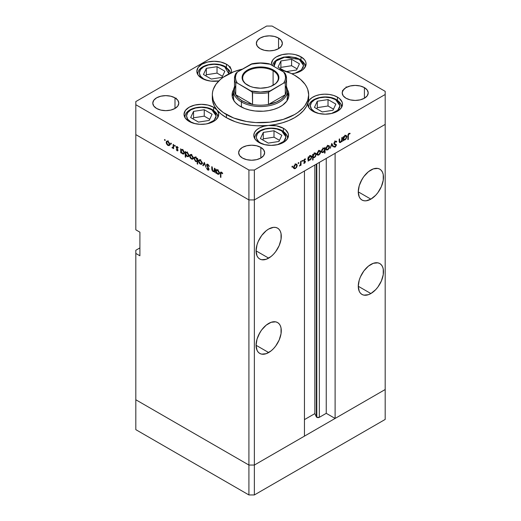 <?xml version="1.0" encoding="UTF-8"?>
<svg xmlns="http://www.w3.org/2000/svg" width="521" height="521" viewBox="0 0 521 521"><rect width="100%" height="100%" fill="white"/><g stroke="black" fill="none" stroke-linecap="round" stroke-linejoin="round"><path stroke-width="0.78" d="M385.188 389.526L254.365 465.051L248.914 465.051L135.812 399.757L135.812 429.649L135.812 250.275L139.902 247.911L135.812 250.275L135.812 399.757L248.914 465.051L135.812 399.757L248.914 465.051L248.914 494.95L135.812 429.649L248.914 494.95L248.914 199.921L135.812 134.62L135.812 229.82L135.812 134.62L248.914 199.921L135.812 134.62L248.914 199.921L248.914 465.051L254.365 465.051L248.914 465.051L254.365 465.051L254.365 494.95L248.914 494.95L254.365 494.95L254.365 199.921L248.914 199.921L248.914 170.022L135.812 104.721L135.812 134.62L135.812 104.721L248.914 170.022L254.365 170.022L254.365 199.921L304.446 171.005L254.365 199.921L248.914 199.921L254.365 199.921L385.188 124.395L385.188 389.526L254.365 465.051L254.365 199.921L385.188 124.395L335.107 153.304L385.188 124.395L385.188 94.496L254.365 170.022L385.188 94.496L385.188 91.351L272.086 26.05L385.188 91.351L385.188 419.425L254.365 494.95L385.188 419.425L385.188 389.526L335.107 418.441L335.107 153.304L335.107 418.441L326.25 413.329L319.347 417.314L316.801 417.314L316.801 163.874L316.801 417.314L316.338 416.846A1.797 1.035 0 0 0 316.801 417.314A1.797 1.035 0 0 0 319.347 417.314L319.347 162.402L319.347 417.314L326.25 413.329L326.25 158.417L326.25 413.329L335.107 418.441L385.188 389.526M361.027 181.184A17.825 10.29 120 0 0 363.013 177.746L361.027 181.184M370.88 199.133L358.272 191.858L359.23 196.873L360.395 198.716L361.965 200.018L363.873 200.722L366.055 200.813L370.88 199.133L375.7 195.238L377.881 192.64L381.359 186.616L383.241 180.279L383.241 174.6L382.525 172.288L381.359 170.439L379.789 169.143A17.825 10.29 -60 0 1 382.525 183.425A17.825 10.29 -60 0 1 370.88 199.133A17.825 10.29 -60 0 1 361.965 200.018A17.825 10.29 -60 0 1 359.23 185.73A17.825 10.29 -60 0 1 370.88 170.022A17.825 10.29 -60 0 1 379.789 169.143L377.881 168.433L373.336 168.882L368.419 171.722L363.873 176.521L361.965 179.432L359.23 185.73L358.272 191.858L370.88 199.133M361.027 275.596A17.825 10.29 120 0 0 363.013 272.151L361.027 275.596M370.88 293.544L358.272 286.263L359.23 291.285L360.395 293.128L361.965 294.424L363.873 295.133L368.419 294.684L370.88 293.544L375.7 289.65L377.881 287.045L381.359 281.021L383.241 274.691L383.241 269.012L382.525 266.693L381.359 264.85L379.789 263.548A17.825 10.29 -60 0 1 382.525 277.836A17.825 10.29 -60 0 1 370.88 293.544A17.825 10.29 -60 0 1 361.965 294.424A17.825 10.29 -60 0 1 359.23 280.142A17.825 10.29 -60 0 1 370.88 264.434A17.825 10.29 -60 0 1 379.789 263.548L377.881 262.845L373.336 263.294L368.419 266.133L363.873 270.927L360.395 276.951L359.23 280.142L358.272 286.263L370.88 293.544M258.826 334.599A17.825 10.29 120 0 0 260.813 331.161L258.826 334.599M268.673 352.548L256.072 345.273L257.029 350.288L258.195 352.131L259.764 353.433L261.672 354.137L266.218 353.687L271.135 350.848L273.499 348.653L275.681 346.055L279.158 340.031L281.04 333.694L281.04 328.015L280.324 325.703L279.158 323.854L277.589 322.558A17.825 10.29 -60 0 1 280.324 336.84A17.825 10.29 -60 0 1 268.673 352.548A17.825 10.29 -60 0 1 259.764 353.433A17.825 10.29 -60 0 1 257.029 339.145A17.825 10.29 -60 0 1 268.673 323.437A17.825 10.29 -60 0 1 277.589 322.558L275.681 321.848L271.135 322.297L266.218 325.137L261.672 329.936L259.764 332.847L257.029 339.145L256.072 345.273L268.673 352.548M258.826 240.194A17.825 10.29 120 0 0 260.813 236.749L258.826 240.194M268.673 258.136L256.072 250.861L257.029 255.876L258.195 257.719L259.764 259.022L261.672 259.732L266.218 259.276L271.135 256.436L273.499 254.248L275.681 251.643L279.158 245.619L281.04 239.289L281.04 233.61L280.324 231.291L279.158 229.448L277.589 228.146A17.825 10.29 -60 0 1 280.324 242.428A17.825 10.29 -60 0 1 268.673 258.136A17.825 10.29 -60 0 1 259.764 259.022A17.825 10.29 -60 0 1 257.029 244.74A17.825 10.29 -60 0 1 268.673 229.032A17.825 10.29 -60 0 1 277.589 228.146L275.681 227.436L273.499 227.351L268.673 229.032L266.218 230.731L261.672 235.525L258.195 241.549L257.029 244.74L256.072 250.861L268.673 258.136M316.338 164.141L316.338 416.846L314.84 413.622L304.446 419.62L314.84 413.622L314.84 165.007L314.84 413.622L316.338 416.846L316.338 164.141M304.446 436.142L254.365 465.051L304.446 436.142L304.446 171.005L304.446 436.142M139.902 255.778L135.812 253.421L139.902 255.778L139.902 232.177L139.902 255.778M135.812 229.82L139.902 232.177L135.812 229.82M233.916 100.703A26.981 15.578 180 0 1 233.519 98.039L233.649 96.509M232.21 96.431L233.519 92.868A28.427 16.412 0 0 0 232.203 96.463M240.402 106.492A28.427 16.412 180 0 1 232.073 94.887A28.427 16.412 180 0 1 233.636 89.527L232.21 93.279L232.21 96.496L233.297 99.654L235.433 102.624L238.527 105.301L244.707 108.537L249.624 110.048L254.951 110.986L263.287 111.22L268.751 110.595L273.903 109.364L278.533 107.573L282.473 105.301L286.758 101.172L288.38 98.091L288.927 94.887A28.427 16.412 180 0 1 271.376 110.048A28.427 16.412 180 0 1 240.402 106.492M308.627 99.27L308.041 102.552A48.179 27.815 0 0 0 308.679 98.039L308.679 94.887A48.179 27.815 180 0 1 278.937 120.585A48.179 27.815 180 0 1 226.433 114.555L226.433 117.707A48.179 27.815 0 0 0 268.322 125.483A48.179 27.815 0 0 0 308.041 102.552A17.343 10.016 180 0 1 319.842 94.646A17.343 10.016 180 0 1 337.419 97.095L337.419 100.247L337.419 97.095L339.575 98.612L342.167 102.22L342.499 104.174L341.177 108.01L337.419 111.26L331.792 113.428L325.156 114.19L318.513 113.428L312.887 111.26A17.343 10.016 180 0 1 307.807 104.174A17.343 10.016 180 0 1 308.041 102.552L309.441 99.934L312.014 97.642L315.57 95.831L319.842 94.646L324.511 94.171L329.226 94.444L333.642 95.441L337.419 97.095A17.343 10.016 180 0 1 342.499 104.174A17.343 10.016 180 0 1 331.792 113.428A17.343 10.016 180 0 1 312.887 111.26L310.353 109.397L308.64 107.241L307.859 104.916L308.041 102.552L306.25 106.753L303.359 110.739L299.432 114.418L294.567 117.707L288.875 120.514L282.499 122.78L275.589 124.454L268.322 125.483A17.343 10.016 180 0 1 283.398 128.283L283.398 131.435L283.398 128.283L285.554 129.801L288.146 133.409L288.478 135.362L287.156 139.198L283.398 142.441L277.771 144.617L271.135 145.379L264.499 144.617L258.872 142.441A17.343 10.016 180 0 1 253.792 135.362A17.343 10.016 180 0 1 268.322 125.483L276.443 125.828L283.398 128.283A17.343 10.016 180 0 1 288.478 135.362A17.343 10.016 180 0 1 277.771 144.617A17.343 10.016 180 0 1 258.872 142.441L256.006 140.266L254.274 137.713L253.805 134.991L254.626 132.295L256.677 129.833L259.81 127.775L263.789 126.29L268.322 125.483L256.931 125.776L251.278 125.34L240.428 123.321L235.388 121.777L226.433 117.707L221.165 114.092L217.023 110.022L218.638 113.389L218.156 116.867L215.642 120.038L211.389 122.513L205.919 124.005L199.901 124.317L194.066 123.418L189.11 121.419A17.343 10.016 180 0 1 184.03 114.34A17.343 10.016 180 0 1 194.737 105.086A17.343 10.016 180 0 1 213.636 107.261L213.636 110.413L213.636 107.261L217.023 110.022L214.359 106.037L212.776 101.856L212.327 97.59M294.567 75.219A48.179 27.815 180 0 1 308.679 94.887L307.755 89.462L306.602 86.818L305.013 84.246L300.558 79.433L294.567 75.219L291.063 73.389L278.494 69.085A48.179 27.815 180 0 1 294.567 75.219M231.324 72.751A17.343 10.016 180 0 0 231.513 71.286A17.343 10.016 180 0 0 226.433 64.207L220.806 62.038L214.17 61.276L207.534 62.038L201.907 64.207L198.143 67.456L196.827 71.286L198.143 75.122L201.907 78.365A17.343 10.016 180 0 0 218.827 80.931L210.784 81.107L204.532 79.615L201.907 78.365A17.343 10.016 180 0 1 196.827 71.286A17.343 10.016 180 0 1 207.534 62.038A17.343 10.016 180 0 1 226.433 64.207L226.433 67.359L226.433 64.207L228.589 65.724L231.181 69.332L231.513 71.286L231.181 73.24M301.001 56.822L301.001 59.974L301.001 56.822L304.466 59.681L305.501 61.328L306.022 63.054L305.475 66.525L302.896 69.684L300.936 71.019L295.967 73.005L291.825 73.754A17.343 10.016 180 0 0 306.081 63.901L306.081 63.875A17.343 10.016 180 0 0 301.001 56.822A17.343 10.016 180 0 0 282.102 54.646A17.343 10.016 180 0 0 271.395 63.901L272.711 60.071L274.32 58.339L276.475 56.822L282.102 54.646L288.738 53.884L292.118 54.08L295.374 54.646L301.001 56.822M271.506 65.053A17.343 10.016 180 0 1 271.395 63.901L271.506 65.053M174.991 97.837L174.991 108.459L170.771 110.087L165.795 110.66L160.813 110.087L156.593 108.459A13.005 7.509 180 0 1 152.783 103.151A13.005 7.509 180 0 1 160.813 96.209A13.005 7.509 180 0 1 174.991 97.837L177.811 100.279L178.801 103.151L177.811 106.024L174.991 108.459L174.991 97.837A13.005 7.509 180 0 1 178.801 103.151A13.005 7.509 180 0 1 170.771 110.087A13.005 7.509 180 0 1 156.593 108.459L153.773 106.024L152.783 103.151L153.773 100.279L156.593 97.837L160.813 96.209L165.795 95.643L170.771 96.209L174.991 97.837M364.407 87.613L364.407 98.235L360.187 99.863L355.205 100.436L350.229 99.863L346.009 98.235A13.005 7.509 180 0 1 342.199 92.92A13.005 7.509 180 0 1 350.229 85.985A13.005 7.509 180 0 1 364.407 87.613L367.227 90.048L368.217 92.92L367.227 95.799L364.407 98.235L364.407 87.613A13.005 7.509 180 0 1 368.217 92.92A13.005 7.509 180 0 1 360.187 99.863A13.005 7.509 180 0 1 346.009 98.235L343.189 95.799L342.199 92.92L343.189 90.048L346.009 87.613L350.229 85.985L355.205 85.411L360.187 85.985L364.407 87.613M260.839 147.404L260.839 158.026L256.619 159.654L251.643 160.227L246.667 159.654L242.447 158.026A13.005 7.509 180 0 1 238.638 152.712A13.005 7.509 180 0 1 246.667 145.776A13.005 7.509 180 0 1 260.839 147.404L263.659 149.84L264.648 152.712L263.659 155.59L260.839 158.026L260.839 147.404A13.005 7.509 180 0 1 264.648 152.712A13.005 7.509 180 0 1 256.619 159.654A13.005 7.509 180 0 1 242.447 158.026L239.627 155.59L238.638 152.712L239.627 149.84L242.447 147.404L246.667 145.776L251.643 145.203L256.619 145.776L260.839 147.404M278.553 38.046L278.553 48.668L274.333 50.296L269.357 50.869L264.381 50.296L260.161 48.668A13.005 7.509 180 0 1 256.352 43.36A13.005 7.509 180 0 1 264.381 36.418A13.005 7.509 180 0 1 278.553 38.046L281.373 40.482L282.362 43.36L281.373 46.232L278.553 48.668L278.553 38.046A13.005 7.509 180 0 1 282.362 43.36A13.005 7.509 180 0 1 274.333 50.296A13.005 7.509 180 0 1 260.161 48.668L257.341 46.232L256.352 43.36L257.341 40.482L260.161 38.046L264.381 36.418L269.357 35.851L274.333 36.418L278.553 38.046M343.906 89.208L344.459 89.111M214.339 170.693L213.154 171.07L212.255 169.761L212.203 166.922L211.773 166.674L211.773 168.732L212.203 168.485L211.773 168.732L213.076 171.52L214.834 171.246L214.405 171.494L214.834 172.464L214.834 168.439L214.405 168.192L214.834 168.439L214.834 172.464L214.405 171.494L213.825 171.748L212.724 171.266L211.878 169.866L211.773 166.674L212.203 166.922L212.698 170.706L213.551 171.227L214.177 171.018L214.405 168.192L214.027 171.142L215.388 170.354M206.948 165.242L208.302 164.603L207.879 164.851L209.331 166.323L207.879 164.284L206.896 164.18L206.518 164.988L207.807 164.245L206.524 164.838L206.928 164.161L207.749 164.213L209.214 166.023L208.928 166.368L207.71 164.766L206.954 165.131L208.869 168.706L208.823 170.067L207.651 169.924L206.576 168.387L206.967 168.276L208.022 169.585L208.595 169.227L206.518 164.988L208.595 169.227L207.899 169.52L206.967 168.276L206.576 168.387L207.846 170.054L208.713 170.159L209.025 169.449L206.948 165.242L207.931 164.317M204.375 162.402L206.029 167.378L204.408 163.516L203.249 165.776L202.786 165.509L204.375 162.402L202.786 165.509L203.249 165.776L204.408 163.516L206.029 167.378L204.375 162.402M202.115 163.099L201.36 164.376L199.582 163.568L198.625 161.855L198.807 160.032L199.452 159.719L200.487 160.097L201.979 162.22L202.115 163.099L200.311 159.986L199.055 159.83L198.508 161.015L198.983 162.721L200.311 164.148L201.634 164.252L202.115 163.099M193.245 157.98L192.496 159.257L190.719 158.449L189.761 156.736L189.944 154.913L190.588 154.6L191.617 154.978L193.115 157.101L193.245 157.98L191.441 154.867L190.185 154.711L189.637 155.896L190.119 157.602L191.441 159.029L192.77 159.133L193.245 157.98M181.139 152.269L181.139 153.011L180.715 152.764L180.715 148.739L181.139 149.683L182.161 149.553L183.262 150.295L184.349 152.451L183.835 154.04L181.946 153.441L181.139 152.269L182.552 153.897L183.861 154.027L184.382 152.881L182.565 149.742L181.139 149.683L180.715 148.739L180.715 152.764L181.139 153.011L181.139 152.269M164.844 139.511L165.124 140.455L164.48 139.934L164.844 139.511L164.447 139.739L164.844 140.429L165.242 140.195L164.844 140.429L165.242 140.195L164.844 139.511L164.447 139.739M169.768 144.421L169.156 145.652L167.593 145.222L166.277 143.177L166.459 141.354L167.964 141.308L169.468 143.086L169.768 144.421L167.964 141.308L166.707 141.158L166.16 142.337L166.635 144.05L167.964 145.476L169.292 145.574L169.768 144.421M171.025 143.073L171.305 144.024L170.654 143.496L171.025 143.073L170.621 143.308L171.025 143.991L171.422 143.763L171.025 143.991L171.422 143.763L171.025 143.073L170.621 143.308M173.193 144.402L173.623 144.643L173.623 148.667L173.193 147.834L172.607 148.101L171.969 147.651L173.076 147.215L173.193 144.402L173.115 147.091L171.969 147.651L173.193 147.834L173.623 148.667L173.623 144.643L173.193 144.402M174.874 145.3L175.154 146.245L174.502 145.724L174.874 145.3L174.476 145.528L174.874 146.219L175.271 145.984L174.874 146.219L175.271 145.984L174.874 145.3L174.476 145.528M177.14 150.777L178.026 150.224L177.316 150.856L176.248 149.683L177.589 150.1L176.228 147.567L176.261 146.811L176.821 146.505L178.208 147.769L177.003 147.065L176.619 147.384L178.026 150.224L176.619 147.45L177.231 147.156L177.921 147.977L178.208 147.769L177.212 146.648L176.482 146.564L176.189 147.222L177.596 150.022L177.14 150.282L176.248 149.683L177.14 150.777L178.019 150.263L177.14 150.777L177.752 150.849M185.665 154.848L185.665 157.251L185.235 157.003L185.235 151.351L185.665 152.295L186.687 152.165L187.788 152.907L188.876 155.069L188.771 156.215L188.088 156.749L186.277 155.831L185.665 154.848L187.078 156.508L188.387 156.639L188.908 155.492L187.091 152.353L185.665 152.295L185.235 151.351L185.235 157.003L185.665 157.251L185.665 154.848M197.225 159.016L197.225 158.273L197.648 158.521L197.648 164.167L197.225 163.92L197.225 161.569L195.447 161.308L193.988 158.618L194.196 157.544L194.926 157.134L196.951 158.508L195.811 157.388L194.502 157.257L193.981 158.404L195.798 161.549L197.225 161.569L197.225 163.92L197.648 164.167L197.648 158.521L197.225 158.273L197.225 159.016L197.648 158.768L197.225 159.016M216.241 172.529L216.241 173.278L215.811 173.031L215.811 169.006L216.241 169.95L217.257 169.813L218.358 170.556L219.445 172.718L218.937 174.301L217.042 173.701L216.241 172.529L217.648 174.164L218.963 174.288L219.478 173.148L217.661 170.002L216.241 169.95L215.811 169.006L215.811 173.031L216.241 173.278L216.241 172.529M221.549 172.738L220.911 173.109L220.884 177.44L220.461 177.192L220.52 172.516L221.425 172.112L222.721 173.486L222.467 173.767L221.549 172.738L222.467 173.767L222.721 173.486L221.568 172.19L220.787 172.08L220.461 177.192L220.884 177.44L220.884 173.78L221.972 172.497L221.106 172.698L221.764 172.321M341.815 137.629L342.245 137.381L342.245 141.406L341.815 141.653L341.815 140.93L340.682 142.37L339.594 142.604L339.184 139.146L339.614 138.899L339.712 141.829L340.565 141.953L341.685 140.462L341.815 137.629L341.75 140.201L340.565 141.953L339.666 141.679L339.614 138.899L339.184 139.146L339.184 141.204L339.581 142.598L340.487 142.494L341.815 140.93L341.815 141.653L342.245 141.406L342.245 137.381L341.815 137.629M334.026 143.334L336.436 145.099L336.169 144.415L333.935 143.392L334.528 143.737L333.981 143.08L334.358 143.295L335.29 141.823L334.86 141.575L336.338 142.135L336.742 141.621L335.29 141.256L333.928 143.536L334.189 142.507L335.641 141.1L336.742 141.621L336.338 142.135L335.205 141.875L334.378 143.086L334.586 143.789L336.416 144.884L335.374 146.994L333.987 146.863L334.378 146.303L335.563 146.284L335.986 145.183L334.3 144.35L333.928 143.536L334.41 144.421L336.006 145.372L335.309 146.473L334.378 146.303L333.987 146.863L334.326 147.137M331.786 143.418L333.44 146.492L332.978 146.759L331.818 144.499L330.197 148.361L331.786 143.418L330.197 148.361L331.818 144.499L332.978 146.759L333.44 146.492L331.786 143.418M326.393 149.963L327.722 149.866L327.181 149.553L327.722 149.866L329.051 148.433L329.526 146.727L328.992 146.421L329.526 146.727L329.409 147.567L328.093 149.612L326.53 150.041L325.918 148.811L326.439 147.033L327.722 145.698L328.998 145.554L329.526 146.727L328.979 145.541L327.722 145.698L325.918 148.811L326.465 150.009M317.53 155.082L318.852 154.984L318.318 154.672L318.852 154.984L320.181 153.552L320.656 151.845L320.128 151.539L320.649 152.047L320.05 153.78L318.129 155.238L317.322 154.893L317.048 153.929L317.576 152.152L318.852 150.816L320.135 150.673L320.656 151.845L320.115 150.66L318.852 150.816L317.048 153.929L317.602 155.128M308.549 160.116L309.962 160.116L309.448 159.823L309.962 160.116L311.792 156.99L311.245 156.671L311.792 156.99L311.265 155.812L309.975 155.942L308.549 157.531L308.126 157.283L308.549 157.531L308.549 156.834L308.126 157.082L308.126 161.106L308.549 160.859L308.126 159.869L308.549 160.116L308.126 161.106L308.126 157.082L308.549 156.834L308.549 157.531L310.672 155.694L311.76 156.593L310.972 159.192L309.754 160.221L308.758 160.273M292.32 166.14L292.685 166.557L292.034 167.085L292.164 166.258L291.923 166.824L292.32 167.052L292.717 166.368L292.32 166.14L292.717 166.368M294.111 168.602L295.433 168.504L294.899 168.192L295.433 168.504L296.762 167.072L297.237 165.365L296.709 165.059L297.231 165.567L296.631 167.3L294.71 168.758L293.903 168.413L293.636 167.449L294.157 165.671L295.433 164.336L296.716 164.193L297.237 165.365L296.696 164.18L295.433 164.336L293.636 167.449L294.183 168.648M298.494 162.572L298.865 162.995L298.214 163.516L298.344 162.695L298.097 163.262L298.494 163.49L298.891 162.799L298.494 162.572L298.891 162.799M300.604 161.425L301.034 161.178L301.034 165.203L300.604 165.45L300.604 164.857L299.38 166.088L300.441 164.551L300.604 161.425L300.526 164.2L299.38 166.088L300.604 164.857L300.604 165.45L301.034 165.203L301.034 161.178L300.604 161.425M302.284 160.383L302.655 160.807L302.004 161.328L302.134 160.507L301.887 161.074L302.284 161.302L302.681 160.611L302.284 160.383L302.681 160.611M303.912 160.357L305.436 161.673L304.818 163.047L303.658 163.184L305.006 161.94L303.763 161.315L303.619 160.546L304.42 159.166L305.521 158.938L304.03 160.448L305.436 161.673L304.03 160.52L305.521 158.931M313.075 157.466L314.489 157.505L313.974 157.205L314.489 157.505L316.319 154.372L315.772 154.06L316.319 154.372L315.791 153.2L314.502 153.33L313.075 154.919L312.646 154.672L313.075 154.919L313.075 154.223L312.646 154.47L312.646 160.116L313.075 159.869L313.075 157.466L312.646 157.218L313.075 157.466L313.075 159.869L312.646 160.116L312.646 154.47L313.075 154.223L313.075 154.919L315.198 153.083L316.286 153.982L315.498 156.58L314.28 157.609L313.29 157.635M324.635 148.296L323.222 148.296L321.392 151.429L321.919 152.594L323.209 152.464L322.675 152.158L323.209 152.464L324.362 150.686L324.635 153.2L325.058 152.953L324.635 152.705L325.058 152.953L325.058 147.306L324.635 148.296L324.218 148.055L324.635 148.296L325.058 147.306L325.058 152.953L324.635 153.2L324.635 150.843L323.313 152.406L321.926 152.601L321.392 151.429L321.939 149.638L323.222 148.296L324.433 148.14M343.652 139.849L345.058 139.849L344.55 139.556L345.058 139.849L346.888 136.723L346.348 136.411L346.888 136.723L346.361 135.551L345.071 135.681L343.652 137.27L343.222 137.023L343.652 137.27L343.652 136.574L343.222 136.821L343.222 140.846L343.652 140.598L343.222 139.602L343.652 139.849L343.222 140.846L343.222 136.821L343.652 136.574L343.652 137.27L345.768 135.427L346.856 136.333L346.068 138.925L344.856 139.96L343.853 140.012M348.959 133.93L348.36 134.783L348.295 139.394L347.872 139.641L348.028 134.522L348.979 133.35L350.132 133.324L349.878 133.89L348.959 133.93L349.878 133.89L350.132 133.324L348.979 133.35L347.872 135.922L347.872 139.641L348.295 139.394L348.295 135.734L347.878 135.493L348.295 135.734L348.959 133.93L348.542 133.695L348.959 133.93M135.812 101.575L266.635 26.05L135.812 101.575L135.812 104.721L135.812 101.575M272.086 26.05L266.635 26.05L272.086 26.05M189.11 121.419L185.352 118.169L184.03 114.34L185.352 110.504L189.11 107.261L194.737 105.086L201.373 104.324L208.009 105.086L213.636 107.261A17.343 10.016 180 0 1 217.023 110.022A17.343 10.016 180 0 1 218.716 114.34A17.343 10.016 180 0 1 208.009 123.588A17.343 10.016 180 0 1 189.11 121.419M254.365 170.022L248.914 170.022L248.914 199.921L254.365 199.921L254.365 170.022M212.321 94.887L212.321 98.039A48.179 27.815 0 0 0 217.023 110.022A48.179 27.815 0 0 0 226.433 117.707L226.433 114.555A48.179 27.815 180 0 1 212.321 94.887A48.179 27.815 180 0 1 242.506 69.085L233.734 71.761L223.255 77.245L220.442 79.433L215.987 84.246L213.245 89.462L212.555 92.165L212.321 94.887L213.245 100.319L215.987 105.535L218.012 108.003L223.255 112.536L233.734 118.02L246.518 121.51L255.778 122.572L269.898 122.168L283.209 119.42L294.567 114.555L297.745 112.536L302.988 108.003L305.013 105.535L307.755 100.319L308.679 94.887M287.364 89.527L288.38 91.689L288.927 94.887A28.427 16.412 180 0 0 287.364 89.527M288.797 96.463A28.427 16.412 0 0 0 287.481 92.868L288.79 96.431M287.351 96.509L286.96 101.074M234.04 101.074L233.519 98.039L233.519 90.954A26.981 15.578 180 0 1 234.483 86.831A26.981 15.578 0 0 0 241.425 101.973A26.981 15.578 0 0 0 274.066 104.421A26.981 15.578 0 0 0 286.517 86.831A26.981 15.578 180 0 1 287.481 90.954A26.981 15.578 180 0 1 270.822 105.346A26.981 15.578 180 0 1 241.425 101.973L241.425 107.052L241.425 101.973A26.981 15.578 180 0 1 233.519 90.954M287.481 90.954L287.481 98.039A26.981 15.578 180 0 1 287.084 100.703M230.048 67.691L230.445 67.001M228.68 65.985L229.077 66.213M230.048 66.773L229.65 67.463M176.007 98.586L176.28 98.163M291.923 166.824L292.32 167.052M295.876 164.577L295.746 163.861M293.349 167.97L294.072 167.716M295.433 168.009L294.469 168.101L293.675 166.974L294.059 167.202L295.433 164.831L295.042 164.603L296.41 164.714L296.814 165.613L295.967 167.586L296.807 165.769L296.202 164.643L294.906 165.248L294.163 166.531L294.287 167.957L295.433 168.009M298.097 163.262L298.494 163.49M300.604 164.955L301.034 165.203L300.604 164.955M301.887 161.074L302.284 161.302M305.619 159.003L304.622 159.035L303.6 160.787L305.006 161.94L303.756 163.242M303.658 163.184L304.551 163.242L303.854 162.839L304.551 163.242L305.436 161.673L304.049 161.152M304.551 162.747L304.056 162.741M304.778 161.582L303.606 160.904M303.763 161.315L304.889 161.647M304.642 159.517L305.332 159.543M303.665 160.312L304.03 160.52L303.665 160.312M303.619 160.533L304.179 160.859M305.273 161.145L304.147 160.833M304.036 161.21L304.062 160.728M308.549 160.859L308.126 160.611L308.549 160.859M310.431 156.202L310.301 155.473M309.956 159.628L308.946 159.739L308.126 158.592L308.549 158.84L309.962 156.443L309.572 156.222L310.952 156.339L311.363 157.231L310.229 159.439L311.337 157.557L310.737 156.267L309.422 156.873L308.653 158.163L308.803 159.628L309.956 159.628M313.075 159.869L312.646 159.621L313.075 159.869M314.958 153.591L314.821 152.861M314.482 157.01L313.473 157.127L312.646 155.981L313.075 156.248L314.482 153.832L314.098 153.61L315.472 153.728L315.889 154.62L314.756 156.828L315.863 154.945L315.257 153.649L313.948 154.255L313.18 155.551L313.329 157.016L314.482 157.01M319.295 151.057L319.165 150.335M316.768 154.45L317.491 154.196M318.852 154.49L317.888 154.574L317.094 153.454L317.478 153.708L318.852 151.311L318.461 151.083L319.829 151.194L320.233 152.093L319.126 154.301L320.207 152.419L319.62 151.123L318.324 151.728L317.582 153.011L317.706 154.431L318.852 154.49M323.228 148.785L324.244 148.674L324.635 149.573L323.222 151.969L322.232 152.067L321.431 150.953L321.822 151.201L323.228 148.785L322.838 148.557L323.228 148.785L321.828 151.018L322.447 152.145L323.587 151.709L324.531 150.25L324.401 148.804L323.228 148.785M325.632 149.332L326.354 149.078M327.722 149.371L326.752 149.455L325.957 148.335L326.348 148.563L327.722 146.193L327.331 145.965L328.699 146.075L329.096 146.974L327.989 149.182L329.07 147.3L328.49 146.004L327.195 146.609L326.446 147.892L326.576 149.312L327.722 149.371M332.587 145.997L333.44 146.492L332.587 145.997M336.742 141.621L336.299 141.158M334.625 141.002L336.338 142.135M333.928 143.418L334.528 143.737M333.987 146.863L335.257 147.065L334.254 146.486L335.257 147.065L336.436 145.099L335.062 144.48M335.309 146.473L334.378 146.303M334.645 144.584L336.006 145.372M335.693 144.838L334.391 144.089M334.072 144.096L335.049 144.662L334.072 144.096M335.049 144.584L335.003 143.907M341.815 141.158L342.245 141.406L341.815 141.158M339.21 141.751L340.487 142.494L339.21 141.751M339.184 140.546L339.614 140.794L339.184 140.546M339.191 141.406L339.666 141.679L339.191 141.406M339.204 141.666L339.894 142.064L339.666 141.679M343.652 140.598L343.222 140.351L343.652 140.598M345.527 135.935L345.397 135.206M345.052 139.361L344.042 139.478L343.222 138.326L343.652 138.599L345.058 136.183L344.668 135.955L346.048 136.079L346.465 136.964L345.325 139.179L346.432 137.297L345.833 136.001L344.785 136.365L343.749 137.902L343.906 139.368L345.052 139.361M347.872 139.146L348.295 139.394L347.872 139.146M348.959 133.363L349.878 133.89L348.959 133.363M348.731 133.519L349.272 133.832L348.731 133.519M164.844 140.429L165.242 140.195M168.491 145.17L167.964 145.476L168.941 145.072L167.964 144.981L166.59 142.585L166.987 141.692L168.355 141.575L167.951 141.797L169.338 144.174L169.729 143.946L168.934 145.072L169.318 143.848L168.491 142.22L167.195 141.614L166.16 142.337L166.694 142.031L166.994 143.946L168.491 145.17M169.325 144.688L170.054 144.942M167.658 140.833L167.521 141.556M171.025 143.991L171.422 143.763M173.623 148.179L173.193 148.426L173.623 148.179M173.623 147.586L173.193 147.834L173.623 147.586M172.34 148.003L173.623 147.267L172.34 148.003L173.193 147.834M172.301 147.456L171.969 147.651L172.301 147.456M173.115 147.091L172.425 147.554M173.623 145.502L173.193 145.75L173.623 145.502M174.874 146.219L175.271 145.984M177.596 150.002L177.14 150.282M177.309 148.674L176.977 148.863L177.309 148.674M177.192 146.642L176.189 147.222L177.192 146.642M177.602 146.942L177.231 147.156L177.602 146.942M176.619 147.45L177.231 147.156M181.139 152.516L180.715 152.764L181.139 152.516M183.079 153.591L184.343 152.406L183.548 153.513L182.545 153.402L181.139 150.992L181.516 150.107L182.943 149.996L182.552 150.224L183.952 152.627L183.685 151.552L182.278 150.094L181.549 150.094L181.165 150.693L181.764 152.692L183.079 153.591M185.665 156.756L185.235 157.003L185.665 156.756M187.606 156.202L188.869 155.017L188.074 156.124L187.072 156.013L185.665 153.604L186.043 152.725L187.469 152.614L187.072 152.835L188.478 155.251L188.061 153.871L187.072 152.835L186.075 152.705L185.665 153.604L186.29 155.304L187.606 156.209M191.975 158.723L191.441 159.029L192.418 158.625L191.441 158.54L190.067 156.137L190.465 155.245L191.839 155.134L191.428 155.356L192.822 157.726L193.206 157.505L192.418 158.625L192.796 157.407L191.969 155.779L190.679 155.173L189.637 155.896L190.172 155.59L190.471 157.498L191.975 158.723M192.803 158.241L193.532 158.501M191.135 154.385L191.005 155.108M197.648 163.672L197.225 163.92L197.648 163.672M197.648 161.321L197.225 161.569L197.648 161.321M196.319 161.249L195.798 161.549L196.319 161.249M194.528 158.091L193.981 158.404L194.528 158.091M195.479 156.893L195.342 157.622M195.818 157.883L197.225 160.292L197.648 160.045L196.847 161.171L195.811 161.061L194.411 158.651L194.815 157.772L196.209 157.661L194.633 157.928L194.522 159.328L195.538 160.872L196.814 161.191L197.12 159.615L195.818 157.883M200.839 163.841L200.311 164.148L201.282 163.744L200.311 163.659L198.937 161.256L199.335 160.364L200.702 160.253L200.311 160.481L201.686 162.845L202.076 162.624L201.282 163.744L201.686 162.845L201.288 161.49L200.175 160.409L199.165 160.507L199.243 162.454L200.839 163.841M199.042 160.709L198.508 161.015L199.042 160.709M201.673 163.36L202.402 163.62M203.639 165.02L202.786 165.509L203.639 165.02M209.025 169.377L207.846 170.054L209.025 169.377M208.595 169.227L207.899 169.52M214.834 169.403L214.405 169.651L214.834 169.403M214.541 170.784L215.193 170.96M216.241 172.783L215.811 173.031L216.241 172.783M218.175 173.858L219.439 172.666L218.644 173.773L217.641 173.662L216.241 171.253L216.619 170.374L218.038 170.263L217.648 170.491L219.054 172.9L218.905 172.112L217.921 170.673L216.651 170.354L216.248 171.103L216.495 172.34L218.175 173.858M220.884 176.945L220.461 177.192L220.884 176.945M220.904 173.219L220.461 173.473L220.904 173.219M222.239 172.783L221.861 172.998L222.239 172.783M346.126 86.825L346.524 87.508M342.492 90.465L343.385 90.407M299.23 59.414L303.574 65.496L301.399 69.944L295.049 73.227L299.23 71.533L301.073 70.231L303.294 67.144L303.294 63.803L302.447 62.194L299.23 59.414A1.543 0.892 -60 0 1 299.998 59.342A1.543 0.892 120 0 0 299.23 59.414L294.417 57.557L291.63 57.069L285.84 57.069L283.059 57.557L278.247 59.414L276.397 60.716L274.183 63.803L274.007 66.499L276.143 60.944L284.603 57.245L299.23 59.414M305.098 67.229L305.117 66.734A16.379 9.456 180 0 1 305.098 67.229M300.317 60.045A16.379 9.456 180 0 1 305.117 66.734C305.482 64.474 303.776 62.006 299.998 59.342A1.543 0.892 -60 0 1 300.317 60.045M299.438 63.816L291.604 59.296L280.904 60.95L278.032 67.131L284.127 70.648L278.032 67.131L280.904 60.95L280.904 67.372L280.383 68.485L280.904 67.372L280.904 60.95L291.604 59.296L291.604 65.718L280.904 67.372L291.604 65.718L291.604 59.296L299.438 63.816L296.573 69.996L299.438 63.816M286.661 71.533L296.573 69.996L286.661 71.533M297.094 68.883L291.604 65.718L297.094 68.883M211.865 109.853L216.215 115.936L214.033 120.384L207.69 123.666L211.865 121.973L213.714 120.67L215.928 117.583L215.928 114.242L213.714 111.155L211.865 109.853A1.543 0.892 -60 0 1 212.64 109.781A1.543 0.892 120 0 0 211.865 109.853L207.052 107.997L201.373 107.346L195.694 107.997L190.881 109.853L187.664 112.634L186.538 115.916L187.664 119.192L190.881 121.973A1.543 0.892 120 0 0 190.595 122.181A1.543 0.892 -60 0 1 190.881 121.973C187.391 120.442 183.262 114.425 190.881 109.853C198.794 105.457 209.221 107.84 211.865 109.853M195.062 123.666L190.881 121.973L195.062 123.666M217.732 117.668L217.758 117.173A16.379 9.456 180 0 1 217.732 117.668M212.959 110.485A16.379 9.456 180 0 1 217.758 117.173C218.117 114.913 216.41 112.445 212.64 109.781A1.543 0.892 -60 0 1 212.959 110.485M185.014 117.668A16.379 9.456 180 0 1 184.994 117.173L185.014 117.668M212.08 114.255L204.245 109.736L193.538 111.39L190.673 117.57L198.508 122.09L209.208 120.436L212.08 114.255L209.208 120.436L198.508 122.09L190.673 117.57L193.538 111.39L193.538 117.811L193.024 118.925L193.538 117.811L193.538 111.39L204.245 109.736L204.245 116.15L193.538 117.811L204.245 116.15L204.245 109.736L212.08 114.255M209.729 119.322L204.245 116.15L209.729 119.322M224.662 66.805L228.901 73.891L228.726 71.188L227.879 69.58L224.662 66.805A1.543 0.892 -60 0 1 225.43 66.727A1.543 0.892 120 0 0 224.662 66.805L219.849 64.943L214.17 64.291L208.491 64.943L203.678 66.805L200.461 69.58L199.328 72.862L200.461 76.138L203.678 78.918A1.543 0.892 120 0 0 203.385 79.133A1.543 0.892 -60 0 1 203.678 78.918C200.188 77.388 196.052 71.37 203.678 66.805C211.585 62.403 222.011 64.786 224.662 66.805M207.853 80.612L203.678 78.918L207.853 80.612M225.749 67.43A16.379 9.456 180 0 1 230.464 73.142L229.644 70.745L225.43 66.727A1.543 0.892 -60 0 1 225.749 67.43M197.811 74.614A16.379 9.456 180 0 1 197.791 74.119L197.811 74.614M224.87 71.208L217.036 66.681L206.336 68.336L203.464 74.516L211.298 79.042L222.005 77.382L224.87 71.208L222.005 77.382L211.298 79.042L203.464 74.516L206.336 68.336L206.336 74.757L205.815 75.871L206.336 74.757L206.336 68.336L217.036 66.681L217.036 73.103L206.336 74.757L217.036 73.103L217.036 66.681L224.87 71.208M222.519 76.268L217.036 73.103L222.519 76.268M277.452 144.688L281.627 142.995L283.476 141.699L285.69 138.606L285.69 135.265L283.476 132.178L281.627 130.882C278.982 128.863 268.549 126.479 260.643 130.882C253.017 135.447 257.153 141.465 260.643 142.995A1.543 0.892 120 0 0 260.35 143.21A1.543 0.892 -60 0 1 260.643 142.995L264.818 144.688L260.643 142.995L258.794 141.699L256.579 138.606L256.293 136.938L257.426 133.656L260.643 130.882L265.456 129.019L271.135 128.368L276.814 129.019L281.627 130.882A1.543 0.892 -60 0 1 282.402 130.804A1.543 0.892 120 0 0 281.627 130.882L285.97 136.958L283.795 141.406L277.446 144.688M287.494 138.69L287.514 138.195A16.379 9.456 180 0 1 287.494 138.69M282.721 131.507A16.379 9.456 180 0 1 287.514 138.195C287.879 135.935 286.172 133.474 282.402 130.804A1.543 0.892 -60 0 1 282.721 131.507M254.776 138.69A16.379 9.456 180 0 1 254.756 138.195L254.776 138.69M281.835 135.284L274 130.758L263.3 132.412L260.428 138.593L268.269 143.119L278.969 141.458L281.835 135.284L278.969 141.458L268.269 143.119L260.428 138.593L263.3 132.412L263.3 138.833L262.779 139.947L263.3 138.833L263.3 132.412L274 130.758L274 137.179L263.3 138.833L274 137.179L274 130.758L281.835 135.284M279.49 140.344L274 137.179L279.49 140.344M335.648 99.693L339.992 105.776L337.816 110.218L331.467 113.5L335.648 111.807L337.491 110.511L339.705 107.424L339.992 105.75L338.865 102.474L335.648 99.693A1.543 0.892 -60 0 1 336.416 99.615A1.543 0.892 120 0 0 335.648 99.693L330.835 97.837L325.156 97.18L319.477 97.837L314.658 99.693L311.447 102.474L310.314 105.75L311.447 109.026L314.658 111.807A1.543 0.892 120 0 0 314.371 112.022A1.543 0.892 -60 0 1 314.658 111.807C311.167 110.276 307.038 104.259 314.658 99.693C322.571 95.291 332.997 97.674 335.648 99.693M318.839 113.5L314.658 111.807L318.839 113.5M341.509 107.502L341.535 107.007A16.379 9.456 180 0 1 341.509 107.502M336.735 100.319A16.379 9.456 180 0 1 341.535 107.007C341.893 104.747 340.187 102.285 336.416 99.615A1.543 0.892 -60 0 1 336.735 100.319M308.797 107.502A16.379 9.456 180 0 1 308.771 107.007L308.797 107.502M335.856 104.096L328.022 99.57L317.315 101.224L314.45 107.404L322.284 111.93L332.991 110.276L335.856 104.096L332.991 110.276L322.284 111.93L314.45 107.404L317.315 101.224L317.315 107.645L316.801 108.765L317.315 107.645L317.315 101.224L328.022 99.57L328.022 105.991L317.315 107.645L328.022 105.991L328.022 99.57L335.856 104.096M333.505 109.156L328.022 105.991L333.505 109.156M273.102 70.778A17.825 10.29 0 0 0 247.996 70.719A17.825 10.29 0 0 0 247.696 85.21A17.825 10.29 180 0 1 242.675 78.052A17.825 10.29 180 0 1 253.681 68.544A17.825 10.29 180 0 1 273.102 70.778L273.102 85.32L273.102 70.778A17.825 10.29 180 0 1 278.325 78.052A17.825 10.29 180 0 1 273.304 85.21A17.825 10.29 0 0 0 273.102 70.778L273.512 70.068L273.102 70.778M247.488 85.092L247.488 85.092A18.404 10.628 180 0 1 247.488 70.068A18.404 10.628 180 0 1 273.512 70.068L275.804 71.677L278.553 75.506L278.904 77.583L278.553 79.654L275.804 83.484L270.725 86.414L267.54 87.398L260.5 88.205L253.46 87.398L250.275 86.414L245.196 83.484L242.447 79.654L242.096 77.583L242.447 75.506L245.196 71.677L250.275 68.746L253.46 67.763L256.912 67.157L264.088 67.157L270.725 68.746L273.512 70.068A18.404 10.628 180 0 1 273.512 85.092A18.404 10.628 180 0 1 247.488 85.092L247.892 85.333M285.28 85.594A26.017 15.018 180 0 1 285.28 94.744A26.017 15.018 180 0 1 268.426 104.474A26.017 15.018 180 0 1 252.574 104.474A26.017 15.018 180 0 1 242.102 100.787L241.425 101.973L242.102 100.787L246.961 102.995L252.574 104.474L235.72 94.744L238.286 97.987L242.102 100.787A26.017 15.018 180 0 1 235.72 94.744A26.017 15.018 180 0 1 235.72 85.594M285.28 94.744L268.426 104.474L276.586 101.973L280.949 99.452L284.166 96.411L285.28 94.744L268.426 104.474L268.68 92.093L283.665 83.086L285.28 82.943L285.28 94.744A26.017 15.018 0 0 0 286.517 90.172L286.517 78.365A26.017 15.018 180 0 1 285.28 82.943L285.28 94.744M252.32 63.77L237.335 72.074L235.922 74.777L235.446 77.583L235.922 80.39L237.335 83.086L252.32 92.087L252.574 104.474L235.72 94.744L235.798 82.735L237.335 83.086L250.959 90.954L260.5 92.048L270.041 90.954L283.665 83.086L285.078 80.39L285.554 77.583L285.078 74.777L283.665 72.074L270.041 64.207L268.504 63.855M285.202 73.494L283.665 72.074L270.041 64.207L260.5 63.119L250.959 64.207L237.335 72.074L235.798 73.494M285.28 73.793A26.017 15.018 180 0 1 286.517 78.365A26.017 15.018 0 0 1 285.28 82.943L283.665 83.086A25.054 14.464 180 0 0 283.665 72.074L284.564 72.712M235.844 73.402L234.483 78.365L234.483 90.172A26.017 15.018 0 0 0 235.72 94.744L235.72 82.943A26.017 15.018 180 0 1 234.483 78.365A26.017 15.018 180 0 1 235.72 73.793M252.574 104.474A26.017 15.018 0 0 0 268.426 104.474L268.426 92.673A26.017 15.018 180 0 1 252.574 92.673L252.574 104.474M251.858 63.809L250.959 64.207A25.054 14.464 180 0 1 270.041 64.207L269.11 63.803M237.335 83.086A25.054 14.464 180 0 1 237.335 72.074L235.974 73.207M234.483 78.365A26.017 15.018 0 0 0 235.72 82.943M269.142 91.592L270.041 90.954A25.054 14.464 180 0 1 250.959 90.954L252.574 92.673A26.017 15.018 0 0 0 268.426 92.673M251.936 63.79L251.962 63.783C257.654 62.657 263.346 62.657 269.038 63.783M235.798 82.735L237.101 82.963L236.404 82.683M268.504 92.373L269.806 91.097L268.504 92.373M286.517 78.365L285.15 73.396L283.899 72.217L284.596 72.745M294.469 168.101L293.102 167.313M296.41 164.714L295.049 163.933M304.837 161.608L303.476 160.826M308.946 159.739L307.585 158.951M310.952 156.339L309.585 155.551M313.473 157.127L312.112 156.339M315.472 153.728L314.111 152.94M317.888 154.574L316.521 153.793M319.829 151.194L318.468 150.406M324.244 148.674L322.877 147.886M322.232 152.067L320.871 151.279M326.752 149.455L325.391 148.674M328.699 146.075L327.338 145.287M335.732 144.864L334.365 144.076M344.042 139.478L342.681 138.69M346.048 136.079L344.687 135.291M166.987 141.692L168.348 140.904M168.934 145.072L170.295 144.284M172.842 147.567L173.623 147.111M177.446 150.309L178.006 149.989M176.775 147.104L177.381 146.759M181.516 150.107L182.884 149.325M183.548 153.513L184.909 152.725M186.043 152.725L187.404 151.937M188.074 156.124L189.436 155.336M190.465 155.245L191.832 154.457M192.418 158.625L193.779 157.843M196.847 161.171L198.208 160.383M194.815 157.772L196.176 156.984M199.335 160.364L200.696 159.576M201.282 163.744L202.643 162.962M208.433 169.592L209.012 169.253M216.619 170.374L217.98 169.585M218.644 173.773L220.012 172.985M305.117 66.734L305.117 67.189M299.998 59.342L295.967 57.636L288.875 56.626L283.476 57.147L277.315 59.433L274.678 61.478L273.271 63.354L272.457 65.6M217.758 117.173L217.758 117.629M212.64 109.781C203.372 104.089 184.851 107.788 184.994 117.173L184.994 117.629M225.43 66.727C216.169 61.042 197.648 64.734 197.791 74.119L197.791 74.581M287.514 138.195L287.514 138.658M282.402 130.804C273.134 125.118 254.613 128.811 254.756 138.195L254.756 138.658M341.535 107.007L341.535 107.469M336.416 99.615C327.155 93.93 308.634 97.622 308.771 107.007L308.771 107.469M273.108 85.333L273.512 85.092"/></g></svg>
